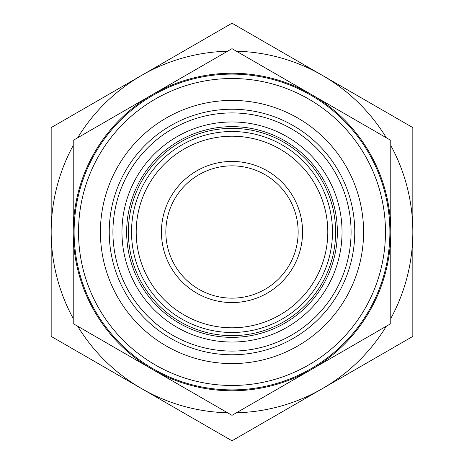 <?xml version="1.0" encoding="UTF-8"?>
<svg xmlns="http://www.w3.org/2000/svg" width="464" height="464" viewBox="0 0 464 464"><rect width="100%" height="100%" fill="white"/><g stroke="black" fill="none" stroke-linecap="round" stroke-linejoin="round"><path stroke-width="0.7" d="M128.354 232A103.646 103.646 0 0 1 232 128.354A103.646 103.646 0 0 1 335.646 232A103.646 103.646 0 0 1 232 335.646A103.646 103.646 0 0 1 128.354 232M232 165.845A66.155 66.155 0 0 1 298.155 232A66.155 66.155 0 0 1 232 298.155A66.155 66.155 0 0 1 165.845 232A66.155 66.155 0 0 1 232 165.845M232 161.431A70.569 70.569 0 0 1 302.569 232A70.569 70.569 0 0 1 232 302.569A70.569 70.569 0 0 1 161.431 232A70.569 70.569 0 0 1 232 161.431M232 327.793A95.793 95.793 0 0 1 136.207 232A95.793 95.793 0 0 1 232 136.207A95.793 95.793 0 0 1 327.793 232A95.793 95.793 0 0 1 232 327.793M232 332.479A100.479 100.479 0 0 1 131.521 232A100.479 100.479 0 0 1 232 131.521A100.479 100.479 0 0 1 332.479 232A100.479 100.479 0 0 1 232 332.479M232 337.351A105.351 105.351 0 0 1 126.649 232A105.351 105.351 0 0 1 232 126.649A105.351 105.351 0 0 1 337.351 232A105.351 105.351 0 0 1 232 337.351M232 342.038A110.038 110.038 0 0 1 121.962 232A110.038 110.038 0 0 1 232 121.962A110.038 110.038 0 0 1 342.038 232A110.038 110.038 0 0 1 232 342.038M232 389.893A157.893 157.893 0 0 1 74.107 232A157.893 157.893 0 0 1 232 74.107A157.893 157.893 0 0 1 389.893 232A157.893 157.893 0 0 1 232 389.893M232 385.48A153.48 153.48 0 0 1 78.52 232A153.48 153.48 0 0 1 232 78.52A153.48 153.48 0 0 1 385.48 232A153.48 153.48 0 0 1 232 385.48M232 351.08A119.08 119.08 0 0 1 112.92 232A119.08 119.08 0 0 1 232 112.92A119.08 119.08 0 0 1 351.08 232A119.08 119.08 0 0 1 232 351.08M232 354.763A122.763 122.763 0 0 1 109.237 232A122.763 122.763 0 0 1 232 109.237A122.763 122.763 0 0 1 354.763 232A122.763 122.763 0 0 1 232 354.763M232 363.585A131.585 131.585 0 0 1 100.415 232A131.585 131.585 0 0 1 232 100.415A131.585 131.585 0 0 1 363.585 232A131.585 131.585 0 0 1 232 363.585M232 390.775A158.775 158.775 0 0 1 152.615 369.501L232 415.338L390.775 323.669L390.775 140.331L232 48.662L152.615 94.499A158.775 158.775 0 0 1 390.775 232A158.775 158.775 0 0 1 232 390.775M390.775 206.753L390.775 184.37M73.225 184.37L73.225 279.63M390.775 235.161L390.775 254.388M390.775 279.63L390.775 257.247M73.225 323.669L152.615 369.501A158.775 158.775 0 0 1 73.225 232L73.225 323.669M73.225 140.331L73.225 232A158.775 158.775 0 0 1 152.615 94.499L73.225 140.331M77.668 326.233A180.827 180.827 0 0 0 141.59 388.6L232 440.8L412.827 336.4L412.827 127.6L232 23.2L51.173 127.6L51.173 336.4L141.59 388.6A180.827 180.827 0 0 0 227.557 412.774M227.557 51.226A180.827 180.827 0 0 0 77.668 137.767M412.827 291.543L412.827 172.457M51.173 263.558L51.173 291.543M51.173 228.05L51.173 204.015M51.173 172.457L51.173 200.442M73.225 145.464A180.827 180.827 0 0 0 73.225 318.536M236.443 412.774A180.827 180.827 0 0 0 386.332 326.233M390.775 318.536A180.827 180.827 0 0 0 390.775 145.464M386.332 137.767A180.827 180.827 0 0 0 236.443 51.226"/></g></svg>
